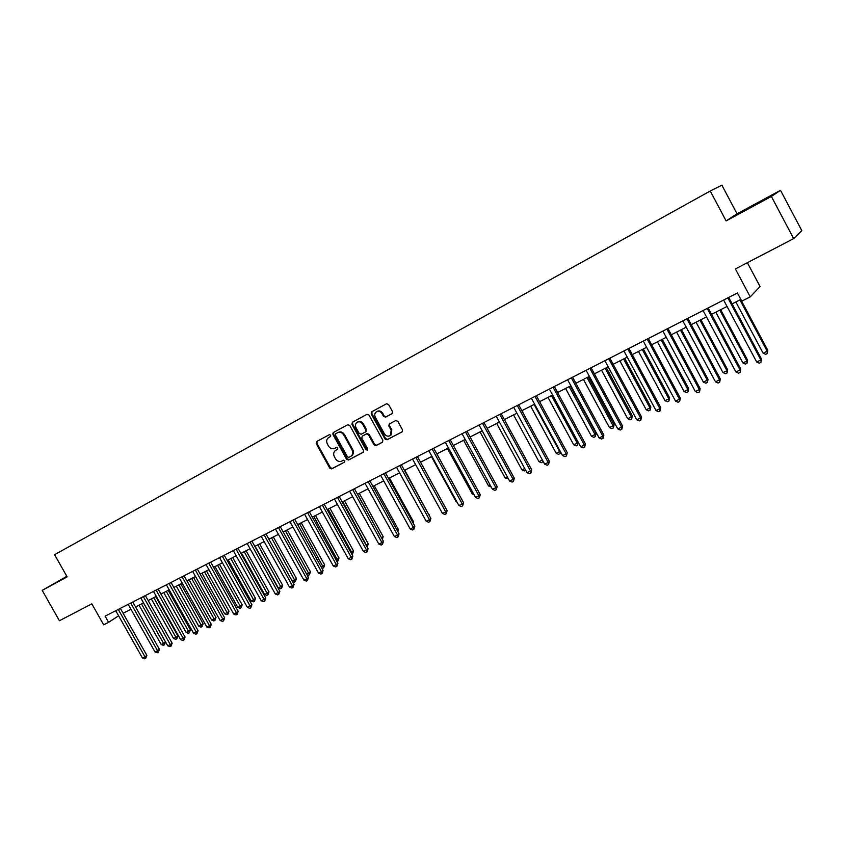 <?xml version="1.0" encoding="UTF-8"?>
<svg xmlns="http://www.w3.org/2000/svg" width="844" height="844" viewBox="0 0 844 844"><rect width="100%" height="100%" fill="white"/><g stroke="black" fill="none" stroke-linecap="round" stroke-linejoin="round"><path stroke-width="1.27" d="M330.743 435.166L329.371 434.66L316.616 441.549L316.183 443.554L329.751 468.125L331.703 468.863L344.521 462.132L344.837 460.729L343.455 460.212L341.788 461.088C339.299 462.058 337.199 461.278 335.501 458.735L334.372 456.688C333.18 454.072 333.57 451.973 335.543 450.401L337.537 449.324L337.79 447.953L336.418 447.436L334.751 448.322C332.262 449.314 330.173 448.533 328.474 446.001L327.345 443.944C326.111 441.169 326.575 439.017 328.759 437.487L330.437 436.58L330.743 435.166M755.58 204.121L741 212.203L755.58 204.121M66.908 576.463L60.61 580.039L67.024 576.663M391.996 413.708L392.502 411.608L388.588 404.487L386.563 403.748L371.676 411.788L371.191 413.866L385.033 439.059L387.058 439.798L402.261 431.78L402.514 429.87L397.798 421.272L395.752 420.544L389.2 424.036L388.852 426.02L391.183 430.271L390.434 435.43C388.156 436.791 386.151 436.253 384.431 433.837L375.316 417.231C374.272 414.858 374.694 413.011 376.593 411.682C378.766 410.796 380.581 411.439 382.047 413.623L383.566 416.398L385.602 417.126L392.122 413.634M66.834 576.325L42.2 590.367L59.407 620.741L91.838 603.861L103.664 624.824L108.591 622.323L105.099 616.152L737.413 292.984L741.77 301.171L750.232 296.877L760.064 286.58L747.373 262.695M771.363 196.462L780.5 190.311L737.055 213.796L726.114 220.906L771.363 196.462L793.655 238.609L735.377 268.941L750.232 296.877M726.114 220.906L710.237 191.008L54.596 554.687L67.151 576.885L42.2 590.367M349.754 425.439L347.77 424.711L333.391 432.487L332.937 434.512L346.589 459.273L348.561 460.012L363.205 452.3L363.49 450.39L349.754 425.439M367.615 449.863L365.874 449.673L351.906 424.279L352.37 422.222L366.992 414.32L369.007 415.048L382.838 440.22L382.564 442.129M382.353 442.277L376.034 445.59L374.029 444.851L368.438 434.692L366.433 433.953L362.181 436.221L361.812 438.215L367.615 448.755L367.414 450.095L365.874 449.673M780.5 190.311L801.8 230.623L793.655 238.609M737.055 213.796L721.873 185.174L710.237 191.008M123.097 613.271L130.978 609.273M135.557 606.941L143.575 602.869M148.164 600.538L156.319 596.391M160.93 594.049L169.222 589.84M173.843 587.487L182.293 583.204M186.925 580.851L195.513 576.484M200.165 574.12L208.911 569.679M213.574 567.305L222.468 562.79M227.152 560.416L236.204 555.816M240.888 553.432L250.109 548.748M254.814 546.353L264.193 541.595M268.909 539.189L278.467 534.347M283.194 531.942L292.921 527.004M297.658 524.588L307.554 519.566M312.312 517.14L322.387 512.023M327.166 509.597L337.421 504.385M342.21 501.958L352.655 496.652M357.455 494.215L368.089 488.813M372.9 486.366L383.735 480.858M388.556 478.411L399.592 472.809M404.434 470.351L415.67 464.643M420.512 462.174L431.959 456.361M436.823 453.893L448.491 447.964M453.365 445.484L465.244 439.45M470.129 436.97L482.23 430.82M487.125 428.33L499.458 422.074M504.374 419.573L516.939 413.191M521.866 410.69L534.663 404.181M539.601 401.681L552.651 395.045M557.599 392.534L570.903 385.771M575.861 383.26L589.418 376.371M594.387 373.839L608.207 366.823M613.187 364.291L627.282 357.139M632.272 354.596L646.641 347.295M651.642 344.753L666.285 337.315M671.296 334.773L686.235 327.177M691.268 324.623L706.502 316.89M711.534 314.327L727.074 306.435M732.117 303.872L740.853 299.441M108.591 622.323L118.645 615.793M330.605 436.453L329.213 437.224M336.091 450.084L337.695 449.187M317.101 441.285L316.859 443.163L330.415 467.703L332.367 468.441L344.774 461.921M333.855 432.233L333.602 434.122L347.243 458.862L349.216 459.59L363.342 452.173M351.294 456.013L351.769 455.718C353.562 454.114 353.889 452.057 352.739 449.567L344.531 434.671C342.822 432.128 340.712 431.347 338.212 432.36L335.785 433.7L335.469 435.114L347.454 456.868L348.836 457.385L351.115 456.129C352.919 454.526 353.235 452.468 352.085 449.979L343.877 435.071C342.158 432.518 340.048 431.738 337.547 432.75L336.397 433.331M382.68 442.024L376.034 445.59M362.793 435.852L367.077 433.563L369.081 434.291L374.662 444.44L376.667 445.178M366.518 449.261L352.56 423.899L351.906 424.279M362.635 424.142C361.179 421.979 359.396 421.335 357.265 422.2C355.398 423.509 354.976 425.344 356.02 427.686L359.206 433.489L361.211 434.217L365.357 432.012L365.832 429.955L362.635 424.142L363.279 423.751C361.833 421.599 360.04 420.956 357.909 421.821L357.729 421.926M365.484 431.928L366.475 429.564L365.832 429.955M363.279 423.751L366.475 429.564M352.824 421.979L352.56 423.899M377.036 411.418L377.236 411.302C379.399 410.427 381.214 411.07 382.68 413.243L384.199 416.018L386.225 416.746L392.26 413.518M390.424 435.43L391.046 435.029L391.806 429.87L391.183 430.271M389.675 423.772L389.474 425.629L391.806 429.87M372.109 411.555L371.835 413.497L385.666 438.658L387.681 439.397L402.345 431.706M139.06 605.169L161.204 644.51L163.673 643.318L165.498 642.01L143.501 602.911M165.498 642.01L164.358 644.848L141.497 603.924M164.358 644.848L163.367 645.322L161.204 644.51M118.265 609.421L144.946 656.79L142.446 658.004L115.755 610.708M120.333 608.366L146.856 655.419L144.946 656.79L145.674 658.341L144.672 658.826L142.446 658.004M146.856 655.419L145.674 658.341M151.34 598.923L173.6 638.518L176.09 637.304L177.905 635.996L155.792 596.666M177.905 635.996L176.776 638.855L153.808 597.668M176.776 638.855L175.774 639.33L173.6 638.518M163.768 592.615L186.134 632.441L188.666 631.228L190.459 629.919L168.241 590.346M190.459 629.919L189.33 632.778L166.268 591.338M189.33 632.778L188.317 633.274L186.134 632.441M176.343 586.221L198.825 626.301L201.378 625.066L203.161 623.769L180.827 583.942M203.161 623.769L202.043 626.638L178.875 584.934M202.043 626.638L201.02 627.134L198.825 626.301M130.725 603.059L157.543 650.724L155.011 651.948L128.183 604.357M132.782 602.004L159.432 649.352L157.543 650.724L158.261 652.285L157.248 652.771L155.011 651.948M159.432 649.352L158.261 652.285M143.332 596.613L170.288 644.584L167.734 645.818L140.758 597.921M145.368 595.569L172.165 643.212L170.288 644.584L170.994 646.156L169.971 646.652L167.734 645.818M172.165 643.212L170.994 646.156M156.098 590.083L183.201 638.359L180.605 639.615L153.492 591.412M158.123 589.049L185.058 636.998L183.201 638.359L183.897 639.952L182.853 640.459L180.605 639.615M185.058 636.998L183.897 639.952M189.077 579.754L211.665 620.087L214.26 618.831L216.011 617.544L193.571 577.475M216.011 617.544L214.903 620.424L191.641 578.456M214.903 620.424L213.87 620.931L211.665 620.087M169.022 583.478L196.262 632.061L193.635 633.327L166.384 584.829M171.026 582.455L198.097 630.711L196.262 632.061L196.947 633.675L195.892 634.182L193.635 633.327M198.097 630.711L196.947 633.675M201.959 573.213L224.662 613.799L227.289 612.533L229.019 611.246L206.463 570.924M229.019 611.246L227.922 614.137L204.554 571.894M227.922 614.137L226.878 614.643L224.662 613.799M214.988 566.588L237.818 607.427L240.466 606.15L242.186 604.874L219.514 564.288M242.186 604.874L241.099 607.775L217.615 565.258M241.099 607.775L240.034 608.281L237.818 607.427M228.186 559.889L251.132 600.981L253.812 599.683L255.51 598.417L232.722 557.578M255.51 598.417L254.434 601.329L230.845 558.538M254.434 601.329L253.358 601.846L251.132 600.981M241.553 553.094L264.615 594.461L267.326 593.142L269.004 591.887L246.089 550.784M269.004 591.887L267.928 594.809L244.243 551.733M267.928 594.809L266.841 595.336L264.615 594.461M255.067 546.226L278.256 587.857L281.01 586.527L282.656 585.272L259.635 543.905M282.656 585.272L281.601 588.205L257.8 544.844M281.601 588.205L280.493 588.732L278.256 587.857M182.104 576.8L209.481 625.689L206.833 626.976L179.434 578.161M184.087 575.777L211.306 624.349L209.481 625.689L210.156 627.324L209.101 627.831L206.833 626.976M211.306 624.349L210.156 627.324M195.354 570.027L222.879 619.243L220.178 620.54L192.654 571.409M197.317 569.025L224.673 617.903L222.879 619.243L223.533 620.889L222.457 621.406L220.178 620.54M224.673 617.903L223.533 620.889M208.763 563.17L236.425 612.702L233.704 614.021L206.031 564.573M210.705 562.178L238.208 611.372L236.425 612.702L237.08 614.369L235.993 614.896L233.704 614.021M238.208 611.372L237.08 614.369M222.341 556.228L250.162 606.087L247.397 607.416L219.567 557.652M224.261 555.246L251.913 604.768L250.162 606.087L250.795 607.775L249.697 608.302L247.397 607.416M251.913 604.768L250.795 607.775M236.088 549.201L264.056 599.388L261.26 600.738L233.292 550.636M237.997 548.231L265.786 598.079L264.056 599.388L264.689 601.097L263.571 601.635L261.26 600.738M265.786 598.079L264.689 601.097M292.224 581.094L296.476 578.583L273.34 536.953M296.476 578.583L295.432 581.516L271.525 537.871M295.432 581.516L294.324 582.054L292.309 581.263M250.024 542.08L278.14 592.604L275.302 593.976L247.176 543.536M251.902 541.12L279.839 591.296L278.14 592.604L278.752 594.324L277.613 594.872L275.302 593.976M279.839 591.296L278.752 594.324M306.625 574.12L310.476 571.799L287.213 529.895M310.476 571.799L309.442 574.753L285.42 530.802M309.442 574.753L308.313 575.291L306.984 574.775M264.13 534.874L292.393 585.736L289.524 587.118L261.25 536.341M265.987 533.925L294.081 584.438L292.393 585.736L292.995 587.477L291.845 588.025L289.524 587.118M294.081 584.438L292.995 587.477M321.216 567.062L324.655 564.942L301.266 522.763M324.655 564.942L323.621 567.896L299.493 523.66M323.621 567.896L321.849 568.202M278.414 527.574L306.836 578.773L303.935 580.176L275.503 529.061M278.531 527.838L280.271 526.667L308.493 577.486L306.836 578.773L307.427 580.535L306.256 581.094L303.935 580.176M308.493 577.486L307.427 580.535M336.007 559.91L339.003 557.989L315.487 515.536M339.003 557.989L337.99 560.954L313.746 516.412M337.99 560.954L336.883 561.492M292.889 520.178L321.458 571.726L318.526 573.139L289.935 521.687M293.016 520.442L294.714 519.282L323.094 570.449L321.458 571.726L322.039 573.509L320.857 574.068L318.526 573.139M323.094 570.449L322.039 573.509M350.977 552.651L353.541 550.953L329.898 508.215M353.541 550.953L352.539 553.928L328.179 509.08M352.539 553.928L351.864 554.255M307.554 512.677L336.281 564.583L333.306 566.018L304.568 514.207M309.337 511.77L337.895 563.317L336.281 564.583L336.84 566.387L335.648 566.957L333.306 566.018M337.895 563.317L336.84 566.387M366.159 545.308L368.258 543.821L344.5 500.798M368.258 543.821L367.267 546.817L342.801 501.652M322.408 505.092L351.294 557.346L348.277 558.802L319.38 506.632M324.17 504.184L352.876 556.091L351.294 557.346L351.842 559.171L350.64 559.751L348.277 558.802M352.876 556.091L351.842 559.171M381.53 537.871L383.165 536.605L359.28 493.286M381.889 538.514L357.613 494.13M383.165 536.605L382.395 539.432M397.081 530.254L398.273 529.283L374.251 485.68M398.273 529.283L397.904 531.741M412.811 522.499L413.571 521.877L389.422 477.968M413.571 521.877L413.338 523.459M428.752 514.64L404.793 470.161M429.079 514.376L428.974 515.04M431.442 456.625L456.161 501.747L456.688 501.494M457.026 502.106L456.161 501.747M447.425 448.502L472.281 493.94L473.347 493.423M474.043 494.689L472.281 493.94M463.62 440.273L488.613 486.038L490.248 485.247M491.176 486.946L488.613 486.038M480.046 431.938L505.176 478.02L507.381 476.955M508.32 478.664L505.176 478.02M496.683 423.477L521.961 469.897L524.757 468.547M525.685 470.245L524.335 470.92L521.961 469.897M513.553 414.91L538.978 461.657L542.386 460.012M543.209 461.52L541.363 462.702L538.978 461.657M542.418 460.075L542.734 462.037M530.665 406.217L556.228 453.312L559.709 451.624L534.115 404.466M560.627 452.036L560.458 453.26L558.622 454.357L556.228 453.312M560.015 453.682L560.173 451.192M548.009 397.408L573.72 444.841L577.254 443.132L551.512 395.625M578.288 442.383L577.539 445.221L576.125 445.906L573.72 444.841M577.539 445.221L577.254 443.132L578.203 442.214M565.607 388.462L591.465 436.253L595.041 434.523L596.075 433.499L570.407 386.024M596.075 433.499L595.305 436.633L595.041 434.523L569.151 386.668M595.305 436.633L593.87 437.329L591.465 436.253M583.447 379.399L609.452 427.549L613.082 425.787L614.073 424.785L588.257 376.962M614.073 424.785L613.324 427.929L613.082 425.787L587.044 377.574M613.324 427.929L611.879 428.636L609.452 427.549M601.54 370.21L627.704 418.719L631.386 416.936L632.335 415.944L606.361 367.762M632.335 415.944L631.607 419.099L631.386 416.936L605.19 368.353M631.607 419.099L630.13 419.806L627.704 418.719M619.897 360.884L646.209 409.751L649.943 407.947L650.851 406.977L624.729 358.426M650.851 406.977L650.144 410.142L649.943 407.947L623.611 358.995M650.144 410.142L648.646 410.859L646.209 409.751M638.528 351.421L664.988 400.668L668.775 398.832L669.64 397.883L643.36 348.962M669.64 397.883L668.954 401.058L668.775 398.832L642.284 349.511M668.954 401.058L667.435 401.786L664.988 400.668M337.463 497.39L366.518 550.014L363.458 551.491L334.393 498.962M339.193 496.504L368.068 548.769L366.518 550.014L367.045 551.86L365.821 552.451L363.458 551.491M368.068 548.769L367.045 551.86M332.81 433.162L333.296 434.301M352.718 489.594L381.931 542.586L378.829 544.085L349.606 491.187M354.427 488.729L383.45 541.342L381.931 542.586L382.448 544.454L381.203 545.045L378.829 544.085M383.45 541.342L382.448 544.454M368.184 481.692L397.556 535.054L394.412 536.573L365.03 483.306M369.862 480.837L399.043 533.83L397.556 535.054L398.051 536.942L396.796 537.544L394.412 536.573M399.043 533.83L398.051 536.942M383.851 473.684L413.391 527.426L410.205 528.956L380.655 475.32M385.497 472.84L414.847 526.213L413.391 527.426L413.866 529.336L412.6 529.948L410.205 528.956M414.847 526.213L413.866 529.336M399.739 465.571L429.438 519.693L426.209 521.244L396.501 467.228M401.354 464.738L430.873 518.49L429.438 519.693L429.902 521.624L428.615 522.246L426.209 521.244M430.873 518.49L429.902 521.624M415.839 457.342L445.706 511.854L442.435 513.426L412.547 459.02M417.421 456.53L447.109 510.662L445.706 511.854L446.159 513.806L444.841 514.429L442.435 513.426M447.109 510.662L446.159 513.806M432.16 448.997L462.206 503.9L458.883 505.503L428.826 450.696M432.286 449.282L433.732 448.238L463.567 502.718L462.206 503.9L462.628 505.883L461.299 506.516L458.883 505.503M463.567 502.718L462.628 505.883M448.713 440.536L478.928 495.839L475.562 497.464L445.337 442.267M450.232 439.756L480.257 494.679L478.928 495.839L479.339 497.844L477.989 498.487L475.562 497.464M480.257 494.679L479.339 497.844M465.498 431.959L495.882 487.674L492.474 489.309L462.069 433.711M466.975 431.2L497.179 486.513L495.882 487.674L496.272 489.699L494.911 490.353L492.474 489.309M497.179 486.513L496.272 489.699M482.515 423.255L513.078 479.381L509.618 481.048L479.044 425.038M483.96 422.517L514.334 478.242L513.078 479.381L513.447 481.439L512.065 482.103L509.618 481.048M514.334 478.242L513.447 481.439M499.775 414.436L530.517 470.984L527.004 472.672L496.251 416.24M501.188 413.718L531.731 469.855L530.517 470.984L530.865 473.051L529.462 473.727L527.004 472.672M531.731 469.855L530.865 473.051M517.288 405.489L548.199 462.459L544.644 464.168L513.711 407.314M518.659 404.793L549.381 461.341L548.199 462.459L548.537 464.559L547.112 465.244L544.644 464.168M549.381 461.341L548.537 464.559M535.043 396.416L566.145 453.808L562.537 455.549L531.425 398.262M536.383 395.731L567.284 452.711L566.145 453.808L566.451 455.939L565.016 456.636L562.537 455.549M567.284 452.711L566.451 455.939M553.063 387.206L584.343 445.041L580.683 446.803L549.391 389.084M554.36 386.541L585.441 443.955L584.343 445.041L584.639 447.193L583.172 447.9L580.683 446.803M585.441 443.955L584.639 447.193M571.346 377.859L602.816 436.137L599.103 437.93L567.611 379.768M572.601 377.226L603.871 435.071L602.816 436.137L603.08 438.321L601.593 439.038L599.103 437.93M603.871 435.071L603.08 438.321M589.903 368.374L621.553 427.106L617.787 428.921L586.116 370.316M591.106 367.762L622.566 426.062L621.553 427.106L621.796 429.322L620.287 430.039L617.787 428.921M622.566 426.062L621.796 429.322M608.724 358.753L640.575 417.938L636.745 419.784L604.884 360.715M609.885 358.162L641.535 416.915L640.575 417.938L640.786 420.185L639.256 420.913L636.745 419.784M641.535 416.915L640.786 420.185M627.831 348.994L659.871 408.644L655.988 410.511L623.938 350.988M628.949 348.424L660.789 407.631L659.871 408.644L660.061 410.912L658.51 411.661L655.988 410.511M660.789 407.631L660.061 410.912M657.423 341.82L684.041 391.447L687.881 389.58L688.704 388.651L662.276 339.351M688.704 388.651L688.039 391.838L687.881 389.58L661.232 339.879M688.039 391.838L686.499 392.576L684.041 391.447M647.232 339.077L679.462 399.201L675.527 401.1L643.276 341.103M647.359 339.393L648.319 338.571L680.327 398.21L679.462 399.201L679.631 401.501L678.048 402.261L675.527 401.1M680.327 398.21L679.631 401.501M676.593 332.082L703.379 382.089L707.272 380.201L708.042 379.283L681.456 329.614M708.042 379.283L707.399 382.48L707.272 380.201L680.464 330.109M707.399 382.48L705.837 383.229L703.379 382.089M666.918 329.012L699.349 389.611L695.351 391.542L662.899 331.07M667.942 328.495L700.161 388.651L699.349 389.611L699.486 391.943L697.893 392.713L695.351 391.542M700.161 388.651L699.486 391.943M696.057 322.197L722.991 372.594L726.948 370.674L727.665 369.788L700.921 319.718M727.665 369.788L727.053 372.985L726.948 370.674L699.982 320.192M727.053 372.985L725.471 373.744L722.991 372.594M686.91 318.8L719.542 379.884L715.48 381.836L682.828 320.878M687.881 318.304L720.301 378.935L719.542 379.884L719.658 382.248L718.033 383.028L715.48 381.836M720.301 378.935L719.658 382.248M715.807 312.153L742.899 362.952L746.919 361.01L747.584 360.135L720.681 309.685M747.584 360.135L746.993 363.353L746.919 361.01L719.795 310.138M746.993 363.353L745.389 364.123L742.899 362.952M707.219 308.419L740.04 369.999L735.915 371.993L703.073 310.539M708.127 307.954L740.747 369.081L740.125 372.394L738.479 373.196L735.915 371.993M740.747 369.081L740.125 372.394M735.852 301.973L763.113 353.172L767.196 351.199L767.808 350.344L740.737 299.493M767.808 350.344L767.238 353.573L767.196 351.199L739.903 299.915M767.238 353.573L765.603 354.353L763.113 353.172M727.834 297.879L760.866 359.966L756.678 361.992L723.624 300.031M728.688 297.447L761.51 359.069L760.919 362.403L759.241 363.205L756.678 361.992M761.51 359.069L760.919 362.403M336.482 449.841L335.817 450.253M332.367 468.441L331.703 468.863M330.415 467.703L329.751 468.125M316.859 443.163L316.183 443.554M349.216 459.59L348.561 460.012M347.243 458.862L346.589 459.273M333.602 434.122L332.937 434.512M352.739 449.567L352.085 449.979M344.531 434.671L343.877 435.071M338.212 432.36L337.547 432.75M374.662 444.44L374.029 444.851M369.081 434.291L368.438 434.692M367.077 433.563L366.433 433.953M362.931 435.768L362.276 436.169M386.225 416.746L385.602 417.126M384.199 416.018L383.566 416.398M382.68 413.243L382.047 413.623M389.474 425.629L388.852 426.02M387.681 439.397L387.058 439.798M385.666 438.658L385.033 439.059M371.835 413.497L371.191 413.866M118.371 609.663L120.354 608.397M130.841 603.302L132.793 602.036M143.448 596.856L145.39 595.6M156.214 590.336L158.134 589.091M169.138 583.731L171.047 582.497M182.22 577.043L184.108 575.819M195.47 570.28L197.338 569.056M208.879 563.423L210.726 562.209M222.457 556.491L224.282 555.278M236.214 549.465L238.019 548.262M250.14 542.344L251.923 541.162M264.246 535.138L266.008 533.957M307.68 512.952L309.358 511.802M322.535 505.356L324.191 504.227M337.589 497.665L339.214 496.546M352.845 489.868L354.448 488.76M368.3 481.966L369.872 480.88M383.978 473.959L385.518 472.883M399.856 465.846L401.375 464.78M415.965 457.617L417.442 456.562M448.839 440.821L450.253 439.798M465.624 432.244L466.996 431.242M482.641 423.551L483.981 422.559M499.901 414.731L501.209 413.76M517.414 405.785L518.68 404.825M535.17 396.712L536.404 395.773M553.189 387.501L554.381 386.584M571.472 378.165L572.622 377.257M590.03 368.68L591.127 367.805M608.851 359.059L609.906 358.204M627.968 349.3L628.97 348.456M667.055 329.329L667.963 328.538M687.048 319.116L687.902 318.346M707.346 308.746L708.148 307.997M727.961 298.206L728.71 297.489M336.207 450L335.68 450.316M351.769 455.718L351.115 456.129M362.825 435.831L362.245 436.179M357.909 421.821L357.265 422.2M366.096 431.558L365.452 431.959M377.236 411.302L376.593 411.682M391.046 435.029L390.434 435.43M535.117 396.606L536.024 395.91"/></g></svg>

